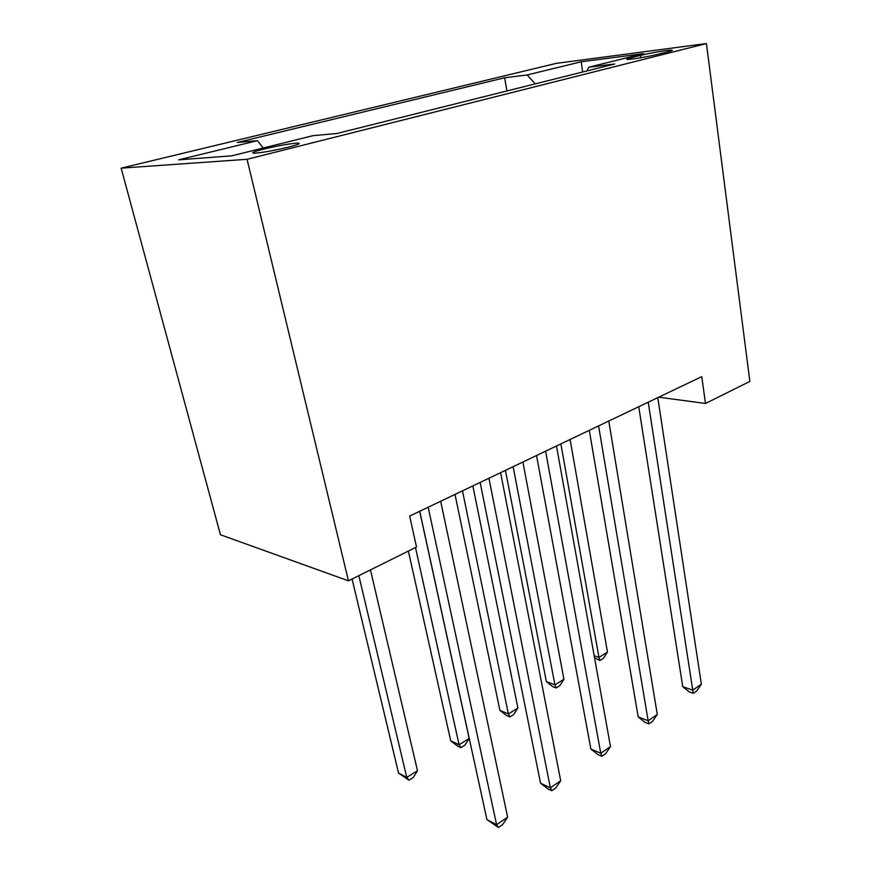 <?xml version="1.0" encoding="UTF-8"?>
<svg xmlns="http://www.w3.org/2000/svg" width="871" height="871" viewBox="0 0 871 871"><rect width="100%" height="100%" fill="white"/><g stroke="black" fill="none" stroke-linecap="round" stroke-linejoin="round"><path stroke-width="1.31" d="M288.573 147.101C298.415 144.542 301.442 143.203 297.642 143.094C289.716 143.617 278.404 145.62 263.717 149.093C253.515 151.717 250.402 153.089 254.365 153.209C262.498 152.632 273.897 150.596 288.573 147.101M247.059 159.295L348.465 580.837L220.45 534.761L121.145 168.157L556.264 63.365L706.435 43.55L247.059 159.295L121.145 168.157M658.705 397.198L705.499 403.458L701.743 376.653L409.664 516.067L416.501 547.032L348.465 580.837M640.501 55.396L631.715 57.584C627.479 58.651 625.977 59.272 627.207 59.424C629.711 59.805 649.657 56.452 658.868 54.089L667.676 51.879C671.639 50.866 673.065 50.289 671.944 50.137C669.461 49.734 649.722 53.055 640.501 55.396L640.838 57.747M535.186 83.877L527.162 74.95L504.625 77.78L237.304 142.474L257.446 140.656L263.227 148.016M527.162 74.95L581.207 61.787L643.397 53.664L588.742 67.23L586.934 70.932M257.446 140.656L178.675 159.839L231.74 155.833L313.135 135.636L336.935 133.492L614.73 63.975L588.742 67.23M705.499 403.458L749.855 381.422L706.435 43.55M504.625 77.78L506.944 90.943M582.655 71.999L581.207 61.787M638.748 406.724L682.755 686.642L692.761 690.137L648.231 402.195M701.373 684.236L696.702 690.953L693.272 693.316L692.761 690.137L701.373 684.236L657.79 397.633M693.272 693.316L689.266 691.912L682.755 686.642M560.87 443.894L598.965 657.398L607.49 652.085L570.091 439.496M594.164 655.721L598.965 657.398L599.923 660.534L594.534 657.768M607.49 652.085L603.32 658.4L599.923 660.534M589.286 430.328L638.193 716.909L648.155 720.742L598.595 425.886M657.289 714.481L652.575 721.33L648.928 723.834L648.155 720.742L657.289 714.481L608.775 421.031M648.928 723.834L644.943 722.299L638.193 716.909M536.536 455.511L590.876 749.038L600.772 753.252L545.605 451.178M610.484 746.589L605.726 753.578L601.85 756.246L600.772 753.252L610.484 746.589L556.493 445.985M601.85 756.246L597.898 754.558L590.876 749.038M480.15 482.425L540.553 783.214L550.352 787.83L488.936 478.223M560.695 780.743L555.905 787.874L551.779 790.716L550.352 787.83L560.695 780.743L500.585 472.67M551.779 790.716L547.859 788.854L540.553 783.214M505.43 470.362L546.357 681.59L554.947 684.889L563.94 679.271L522.905 462.011M513.128 466.682L554.947 684.889L556.166 687.959L552.726 686.631L546.357 681.59M563.94 679.271L559.748 685.706L556.166 687.959M455.01 494.423L499.9 710.344L508.392 713.959L517.907 708.014L472.855 485.909M462.479 490.863L508.392 713.959L509.905 716.953L506.497 715.505L499.9 710.344M517.907 708.014L513.694 714.568L509.905 716.953M408.379 551.071L450.71 740.796L459.082 744.749L469.175 738.445L419.67 511.288M415.489 547.543L459.082 744.749L460.911 747.656L457.569 746.066L450.71 740.796M469.175 738.445L464.94 745.13L460.911 747.656M419.746 511.255L486.933 819.622L496.601 824.706L428.184 507.227M507.63 817.14L502.817 824.423L498.419 827.45L496.601 824.706L507.63 817.14L440.682 501.261M498.419 827.45L486.933 819.622M352.069 579.041L398.548 773.089L406.757 777.411L417.481 770.726L370.458 569.906M358.841 575.677L406.757 777.411L408.956 780.22L398.548 773.089M417.481 770.726L413.224 777.542L408.956 780.22M631.932 59.076L631.715 57.584M297.926 144.325L297.642 143.094"/></g></svg>
